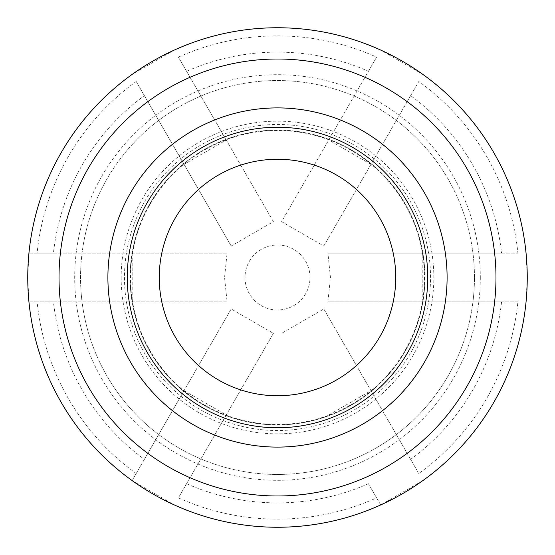 <?xml version="1.0" encoding="UTF-8"?>
<svg xmlns="http://www.w3.org/2000/svg" width="555" height="555" viewBox="0 0 555 555"><rect width="100%" height="100%" fill="white"/><g stroke="black" fill="none" stroke-linecap="round" stroke-linejoin="round"><path stroke-width="0.42" stroke-dasharray="2.77 2.08" d="M424.915 277.5A147.415 147.415 0 0 1 277.5 424.915A147.415 147.415 0 0 1 130.085 277.5A147.415 147.415 0 0 1 277.5 130.085A147.415 147.415 0 0 1 424.915 277.5A147.415 147.415 0 0 1 277.5 424.915A147.415 147.415 0 0 1 130.085 277.5A147.415 147.415 0 0 1 277.5 130.085A147.415 147.415 0 0 1 424.915 277.5A147.415 147.415 0 0 1 277.5 424.915A147.415 147.415 0 0 1 130.085 277.5M495.983 277.5A218.483 218.483 0 0 1 277.5 495.983A218.483 218.483 0 0 1 59.017 277.5A218.483 218.483 0 0 1 277.5 59.017A218.483 218.483 0 0 1 495.983 277.5A218.483 218.483 0 0 1 277.5 495.983A218.483 218.483 0 0 1 59.017 277.5M474.456 277.5A196.956 196.956 0 0 0 277.5 80.544A196.956 196.956 0 0 0 80.544 277.5A196.956 196.956 0 0 0 277.5 474.456A196.956 196.956 0 0 0 474.456 277.5A196.956 196.956 0 0 0 277.5 80.544A196.956 196.956 0 0 0 80.544 277.5A196.956 196.956 0 0 0 277.5 474.456A196.956 196.956 0 0 0 474.456 277.5A196.956 196.956 0 0 1 277.5 474.456A196.956 196.956 0 0 1 80.544 277.5M121.156 277.5A156.344 156.344 0 0 0 277.5 433.844A156.344 156.344 0 0 0 433.844 277.5A156.344 156.344 0 0 0 277.5 121.156A156.344 156.344 0 0 0 121.156 277.5M424.464 277.5A146.964 146.964 0 0 1 277.5 424.464A146.964 146.964 0 0 1 130.536 277.5A146.964 146.964 0 0 1 277.5 130.536A146.964 146.964 0 0 1 424.464 277.5M124.473 277.5A153.027 153.027 0 0 0 277.5 430.527A153.027 153.027 0 0 0 430.527 277.5A153.027 153.027 0 0 0 277.5 124.473A153.027 153.027 0 0 0 124.473 277.5M527.25 277.5L526.057 301.865A249.75 249.75 0 0 1 422.882 480.575L380.675 504.939L376.595 497.87A241.626 241.626 0 0 1 178.405 497.87L186.57 483.724A225.385 225.385 0 0 0 368.43 483.724L380.675 504.939A249.75 249.75 0 0 1 174.326 504.939L132.118 480.575L144.369 459.36A225.385 225.385 0 0 1 53.44 301.865L227.085 301.865L224.553 277.5L227.085 253.135L28.943 253.135A249.75 249.75 0 0 1 132.118 74.425L174.326 50.061A249.75 249.75 0 0 1 380.675 50.061L422.882 74.425A249.75 249.75 0 0 1 526.057 253.135L527.25 277.5M136.197 473.505A241.626 241.626 0 0 1 37.102 301.865L28.943 301.865L27.75 277.5L28.943 253.135L37.102 253.135A241.626 241.626 0 0 1 136.197 81.495L184.045 164.363L226.246 139.999L178.405 57.13A241.626 241.626 0 0 1 376.595 57.13L281.607 221.653L323.808 246.025L418.803 81.495A241.626 241.626 0 0 1 517.898 253.135L327.915 253.135L330.447 277.5L327.915 301.865L517.898 301.865A241.626 241.626 0 0 1 418.803 473.505L410.631 459.36A225.385 225.385 0 0 0 501.56 301.865L327.915 301.865M227.085 301.865L28.943 301.865A249.75 249.75 0 0 0 132.118 480.575L184.045 390.637L226.246 415.001L178.405 497.87M323.808 246.025L410.631 95.64A225.385 225.385 0 0 1 501.56 253.135L327.915 253.135M227.085 253.135L53.44 253.135A225.385 225.385 0 0 1 144.369 95.64L231.192 246.025L273.393 221.653L186.57 71.276A225.385 225.385 0 0 1 368.43 71.276L281.607 221.653M309.988 277.5A32.488 32.488 0 0 0 277.5 245.012A32.488 32.488 0 0 0 245.012 277.5A32.488 32.488 0 0 0 277.5 309.988A32.488 32.488 0 0 0 309.988 277.5M186.57 483.724L273.393 333.347L231.192 308.975L144.369 459.36M410.631 459.36L323.808 308.975L281.607 333.347M186.57 71.276L178.405 57.13M368.43 71.276L376.595 57.13M410.631 95.64L418.803 81.495M501.56 253.135L517.898 253.135M501.56 301.865L517.898 301.865M376.595 497.87L368.43 483.724M144.369 95.64L136.197 81.495M53.44 253.135L37.102 253.135M323.808 308.975L418.803 473.505M53.44 301.865L37.102 301.865M132.798 253.135L132.798 301.865M328.754 415.001L370.955 390.637M231.192 308.975L184.045 390.637M273.393 333.347L226.246 415.001M422.202 301.865L422.202 253.135M370.955 164.363L328.754 139.999M273.393 221.653L226.246 139.999M231.192 246.025L184.045 164.363M480.311 277.5A202.811 202.811 0 0 1 277.5 480.311A202.811 202.811 0 0 1 74.689 277.5A202.811 202.811 0 0 1 277.5 74.689A202.811 202.811 0 0 1 480.311 277.5"/><path stroke-width="0.83" d="M395.75 277.5A118.25 118.25 0 0 1 277.5 395.75A118.25 118.25 0 0 1 159.25 277.5A118.25 118.25 0 0 1 277.5 159.25A118.25 118.25 0 0 1 395.75 277.5M427.759 277.5A150.259 150.259 0 0 1 277.5 427.759A150.259 150.259 0 0 1 127.241 277.5A150.259 150.259 0 0 1 277.5 127.241A150.259 150.259 0 0 1 427.759 277.5M495.983 277.5A218.483 218.483 0 0 1 277.5 495.983A218.483 218.483 0 0 1 59.017 277.5A218.483 218.483 0 0 1 277.5 59.017A218.483 218.483 0 0 1 495.983 277.5A218.483 218.483 0 0 1 277.5 495.983A218.483 218.483 0 0 1 59.017 277.5M27.75 277.5A249.75 249.75 0 0 0 277.5 527.25A249.75 249.75 0 0 0 527.25 277.5A249.75 249.75 0 0 0 277.5 27.75A249.75 249.75 0 0 0 27.75 277.5M447.101 277.5A169.601 169.601 0 0 1 277.5 447.101A169.601 169.601 0 0 1 107.899 277.5A169.601 169.601 0 0 1 277.5 107.899A169.601 169.601 0 0 1 447.101 277.5"/></g></svg>
